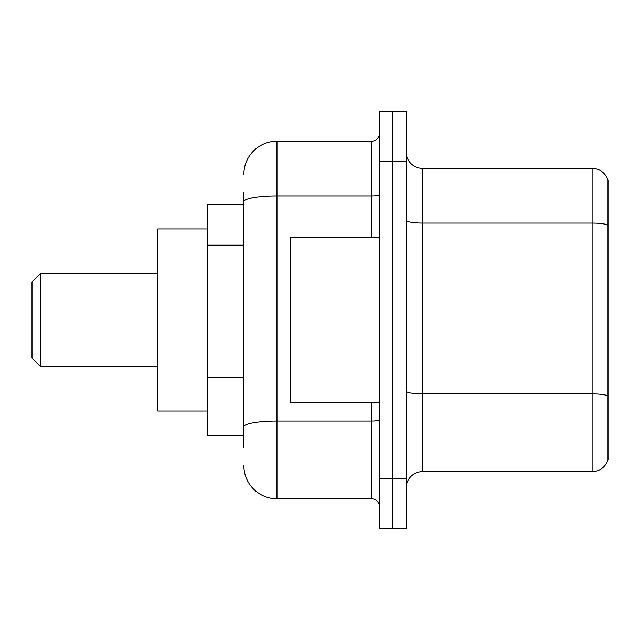 <?xml version="1.0" encoding="UTF-8"?>
<svg xmlns="http://www.w3.org/2000/svg" width="640" height="640" viewBox="0 0 640 640"><rect width="100%" height="100%" fill="white"/><g stroke="black" fill="none" stroke-linecap="round" stroke-linejoin="round"><path stroke-width="0.96" d="M243.864 233.584L243.864 192.552L243.864 204.136L207.448 204.136L207.448 435.864L243.864 435.864M243.864 447.448L243.864 192.552M379.584 478.896L379.584 528.552L392.824 528.552L392.824 478.896L392.824 528.552L406.072 528.552L406.072 478.896L392.824 478.896L392.824 161.104L392.824 478.896L379.584 478.896L379.584 161.104L392.824 161.104L392.824 111.448L392.824 161.104L406.072 161.104L406.072 478.896M406.072 161.104L406.072 111.448L379.584 111.448L379.584 161.104M243.864 174.344A33.104 33.104 0 0 1 276.968 141.24L276.968 498.76L371.312 498.76L371.312 402.76M276.968 141.24L371.312 141.24A8.272 8.272 0 0 0 379.584 132.968M243.864 432.552L243.864 389.168M379.584 507.032A8.272 8.272 0 0 0 371.312 498.76M276.968 498.76A33.104 33.104 0 0 1 243.864 465.656M406.072 488.168A16.552 16.552 0 0 1 422.624 471.616L592.112 471.616L592.112 168.384L422.624 168.384A16.552 16.552 0 0 1 406.072 151.832A16.552 16.552 0 0 0 422.624 168.384L422.624 471.616M608 180.304A16.552 16.552 0 0 0 592.112 168.384A16.552 16.552 0 0 1 608 180.304L608 459.696A16.552 16.552 0 0 1 592.112 471.616M40.272 366.344L40.272 273.656L32 281.928L32 358.072L40.272 366.344L157.792 366.344M207.448 228.968L157.792 228.968L157.792 411.032L207.448 411.032M379.584 237.24L290.208 237.24L290.208 402.76L379.584 402.76M243.864 245.168L207.448 245.168M243.864 377.584L207.448 377.584M379.584 419.616A8.272 1.44 0 0 1 371.312 421.056L276.968 421.056A33.104 5.752 180 0 0 243.864 426.8M243.864 201.696A33.104 5.752 180 0 1 276.968 195.952L371.312 195.952L371.312 141.24M371.312 237.24L371.312 195.952A8.272 1.44 0 0 0 379.584 194.512M608 225.168A16.552 2.872 180 0 0 592.112 223.096L422.624 223.096A16.552 2.872 0 0 1 406.072 220.224M608 395.976A16.552 2.872 180 0 0 592.112 393.912L422.624 393.912A16.552 2.872 -0 0 1 406.072 391.04M40.272 273.656L157.792 273.656"/></g></svg>

